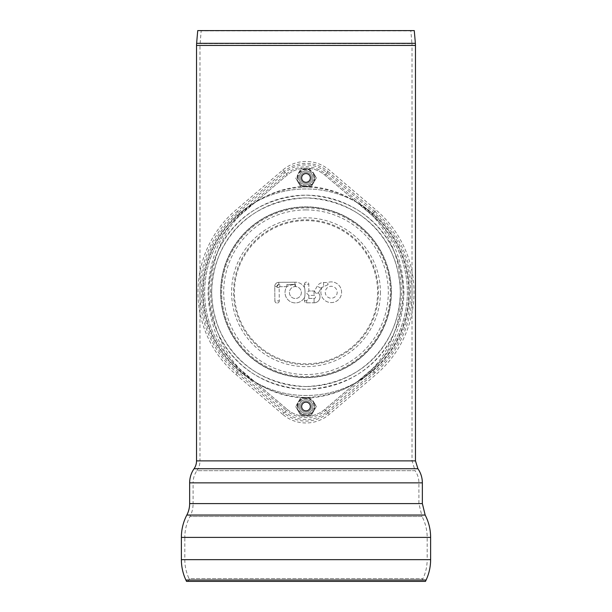 <?xml version="1.0" encoding="UTF-8"?>
<svg xmlns="http://www.w3.org/2000/svg" width="612" height="612" viewBox="0 0 612 612"><rect width="100%" height="100%" fill="white"/><g stroke="black" fill="none" stroke-linecap="round" stroke-linejoin="round"><path stroke-width="0.46" stroke-dasharray="3.06 2.29" d="M306 186.201C248.74 189.146 211.867 233.21 210.513 292.23C211.867 351.25 248.732 395.306 306 398.259C363.253 395.314 400.133 351.25 401.487 292.238C400.133 233.218 363.26 189.146 306 186.201M306 386.555C249.436 383.931 213.014 344.732 211.675 292.23C213.014 239.728 249.436 200.522 306 197.905C362.564 200.522 398.986 239.736 400.325 292.238C398.986 344.732 362.556 383.938 306 386.555A94.325 94.325 0 0 0 400.325 292.23A94.325 94.325 0 0 0 306 197.905A94.325 94.325 0 0 0 211.675 292.23A94.325 94.325 0 0 0 306 386.555M403.951 292.23C402.581 350.906 364.553 394.74 306 397.571C247.447 394.74 209.419 350.906 208.049 292.23C209.419 233.555 247.455 189.72 306 186.889C364.553 189.72 402.589 233.555 403.951 292.23L403.078 292.23C401.732 238.16 364.033 197.76 306 195.151C247.967 197.76 210.276 238.152 208.922 292.23C210.276 346.308 247.967 386.7 306 389.308C364.033 386.7 401.724 346.308 403.078 292.23M306 389.308A97.079 97.079 0 0 1 208.922 292.23A97.079 97.079 0 0 1 306 195.151A97.079 97.079 0 0 1 403.078 292.23A97.079 97.079 0 0 1 306 389.308M196.896 470.689A17.212 17.212 0 0 0 199.971 460.874L412.029 460.874L199.971 460.874L199.971 45.426L412.029 45.426A20.655 20.655 0 0 0 411.952 43.62L200.048 43.62L411.952 43.62L410.836 30.898L201.164 30.898L414.27 30.6L197.73 30.6L201.164 30.898L199.971 45.426L412.029 45.426L412.029 460.874L415.104 470.689L196.896 470.689A21.343 21.343 0 0 0 193.086 482.86L418.914 482.86L193.086 482.86L193.086 503.599L418.914 503.599L193.086 503.599A27.089 27.089 0 0 1 189.972 516.49A44.73 44.73 0 0 0 184.824 537.336L427.176 537.336L184.824 537.336L184.824 559.666A44.752 44.752 0 0 0 189.016 578.577L422.984 578.577L189.016 578.577L189.651 579.947L422.349 579.947L189.651 579.947L186.53 581.4L425.47 581.4L422.349 579.947L422.984 578.577C425.761 572.58 427.161 566.276 427.176 559.666L184.824 559.666L427.176 559.666L427.176 537.336C427.153 529.969 425.439 523.023 422.028 516.49L189.972 516.49L422.028 516.49L418.914 503.599L418.914 482.86C418.883 478.416 417.613 474.361 415.104 470.689L196.896 470.689M391.374 292.23A85.374 85.374 0 0 1 263.313 366.167A85.374 85.374 0 0 1 263.313 218.293A85.374 85.374 0 0 1 391.374 292.23A85.374 85.374 0 0 1 263.313 366.167A85.374 85.374 0 0 1 263.313 218.293A85.374 85.374 0 0 1 391.374 292.23M202.725 292.23A103.275 103.275 0 0 0 357.637 381.666A103.275 103.275 0 0 0 357.637 202.794A103.275 103.275 0 0 0 202.725 292.23A103.275 103.275 0 0 0 357.637 381.666A103.275 103.275 0 0 0 357.637 202.794A103.275 103.275 0 0 0 202.725 292.23M298.013 406.521A7.987 7.987 0 0 1 309.993 399.605A7.987 7.987 0 0 1 309.993 413.437A7.987 7.987 0 0 1 298.013 406.521M306 401.013A5.508 5.508 0 0 1 310.774 409.275A5.508 5.508 0 0 1 301.226 409.275A5.508 5.508 0 0 1 306 401.013M306 411.096A4.575 4.575 0 0 1 301.425 406.521A4.575 4.575 0 0 1 306 401.946A4.575 4.575 0 0 1 310.575 406.521A4.575 4.575 0 0 1 306 411.096A4.575 4.575 0 0 1 301.425 406.521A4.575 4.575 0 0 1 306 401.946A4.575 4.575 0 0 1 310.575 406.521A4.575 4.575 0 0 1 306 411.096M300.836 415.472L311.164 415.472L316.335 406.521L313.749 402.046A8.95 8.95 0 0 1 306 415.472A8.95 8.95 0 0 1 298.251 402.046A8.95 8.95 0 0 1 313.749 402.046L316.335 406.521L311.164 415.472L300.836 415.472L295.665 406.521L300.836 415.472M297.394 406.521A8.606 8.606 0 0 1 310.307 399.07A8.606 8.606 0 0 1 310.307 413.972A8.606 8.606 0 0 1 297.394 406.521A8.606 8.606 0 0 1 310.307 399.07A8.606 8.606 0 0 1 310.307 413.972A8.606 8.606 0 0 1 297.394 406.521M298.251 402.046L300.836 397.571L311.164 397.571L300.836 397.571L295.665 406.521L298.251 402.046M298.013 177.939A7.987 7.987 0 0 1 309.993 171.023A7.987 7.987 0 0 1 309.993 184.855A7.987 7.987 0 0 1 298.013 177.939M306 172.431A5.508 5.508 0 0 1 310.774 180.693A5.508 5.508 0 0 1 301.226 180.693A5.508 5.508 0 0 1 306 172.431M306 182.514A4.575 4.575 0 0 1 301.425 177.939A4.575 4.575 0 0 1 306 173.364A4.575 4.575 0 0 1 310.575 177.939A4.575 4.575 0 0 1 306 182.514A4.575 4.575 0 0 1 301.425 177.939A4.575 4.575 0 0 1 306 173.364A4.575 4.575 0 0 1 310.575 177.939A4.575 4.575 0 0 1 306 182.514M300.836 186.889L311.164 186.889L316.335 177.939L313.749 173.464A8.95 8.95 0 0 1 306 186.889A8.95 8.95 0 0 1 298.251 173.464A8.95 8.95 0 0 1 313.749 173.464L316.335 177.939L311.164 186.889L300.836 186.889L295.665 177.939L300.836 186.889M297.394 177.939A8.606 8.606 0 0 1 310.307 170.488A8.606 8.606 0 0 1 310.307 185.39A8.606 8.606 0 0 1 297.394 177.939A8.606 8.606 0 0 1 310.307 170.488A8.606 8.606 0 0 1 310.307 185.39A8.606 8.606 0 0 1 297.394 177.939M298.251 173.464L300.836 168.989L311.164 168.989L300.836 168.989L298.251 173.464M311.508 406.521A5.508 5.508 0 0 0 303.246 401.747A5.508 5.508 0 0 0 303.246 411.295A5.508 5.508 0 0 0 311.508 406.521A5.508 5.508 0 0 0 303.246 401.747A5.508 5.508 0 0 0 303.246 411.295A5.508 5.508 0 0 0 311.508 406.521A5.508 5.508 0 0 0 303.246 401.747A5.508 5.508 0 0 0 303.246 411.295A5.508 5.508 0 0 0 311.508 406.521A5.508 5.508 0 0 0 303.246 401.747A5.508 5.508 0 0 0 303.246 411.295A5.508 5.508 0 0 0 311.508 406.521A5.508 5.508 0 0 0 303.246 401.747A5.508 5.508 0 0 0 303.246 411.295A5.508 5.508 0 0 0 311.508 406.521A5.508 5.508 0 0 0 303.246 401.747A5.508 5.508 0 0 0 303.246 411.295A5.508 5.508 0 0 0 311.508 406.521A5.508 5.508 0 0 0 303.246 401.747A5.508 5.508 0 0 0 303.246 411.295A5.508 5.508 0 0 0 311.508 406.521A5.508 5.508 0 0 0 303.246 401.747A5.508 5.508 0 0 0 303.246 411.295A5.508 5.508 0 0 0 311.508 406.521A5.508 5.508 0 0 0 303.246 401.747A5.508 5.508 0 0 0 303.246 411.295A5.508 5.508 0 0 0 311.508 406.521A5.508 5.508 0 0 0 303.246 401.747A5.508 5.508 0 0 0 303.246 411.295A5.508 5.508 0 0 0 311.508 406.521A5.508 5.508 0 0 0 303.246 401.747A5.508 5.508 0 0 0 303.246 411.295A5.508 5.508 0 0 0 311.508 406.521A5.508 5.508 0 0 0 303.246 401.747A5.508 5.508 0 0 0 303.246 411.295A5.508 5.508 0 0 0 311.508 406.521A5.508 5.508 0 0 0 303.246 401.747A5.508 5.508 0 0 0 303.246 411.295A5.508 5.508 0 0 0 311.508 406.521M310.131 406.521A4.131 4.131 0 0 0 303.935 402.941A4.131 4.131 0 0 0 303.935 410.101A4.131 4.131 0 0 0 310.131 406.521A4.131 4.131 0 0 0 303.935 402.941A4.131 4.131 0 0 0 303.935 410.101A4.131 4.131 0 0 0 310.131 406.521A4.131 4.131 0 0 0 303.935 402.941A4.131 4.131 0 0 0 303.935 410.101A4.131 4.131 0 0 0 310.131 406.521A4.131 4.131 0 0 0 303.935 402.941A4.131 4.131 0 0 0 303.935 410.101A4.131 4.131 0 0 0 310.131 406.521A4.131 4.131 0 0 0 303.935 402.941A4.131 4.131 0 0 0 303.935 410.101A4.131 4.131 0 0 0 310.131 406.521A4.131 4.131 0 0 0 303.935 402.941A4.131 4.131 0 0 0 303.935 410.101A4.131 4.131 0 0 0 310.131 406.521A4.131 4.131 0 0 0 303.935 402.941A4.131 4.131 0 0 0 303.935 410.101A4.131 4.131 0 0 0 310.131 406.521A4.131 4.131 0 0 0 303.935 402.941A4.131 4.131 0 0 0 303.935 410.101A4.131 4.131 0 0 0 310.131 406.521A4.131 4.131 0 0 0 303.935 402.941A4.131 4.131 0 0 0 303.935 410.101A4.131 4.131 0 0 0 310.131 406.521A4.131 4.131 0 0 0 303.935 402.941A4.131 4.131 0 0 0 303.935 410.101A4.131 4.131 0 0 0 310.131 406.521A4.131 4.131 0 0 0 303.935 402.941A4.131 4.131 0 0 0 303.935 410.101A4.131 4.131 0 0 0 310.131 406.521A4.131 4.131 0 0 0 303.935 402.941A4.131 4.131 0 0 0 303.935 410.101A4.131 4.131 0 0 0 310.131 406.521A4.131 4.131 0 0 0 303.935 402.941A4.131 4.131 0 0 0 303.935 410.101A4.131 4.131 0 0 0 310.131 406.521M311.508 177.939A5.508 5.508 0 0 0 303.246 173.165A5.508 5.508 0 0 0 303.246 182.713A5.508 5.508 0 0 0 311.508 177.939A5.508 5.508 0 0 0 303.246 173.165A5.508 5.508 0 0 0 303.246 182.713A5.508 5.508 0 0 0 311.508 177.939A5.508 5.508 0 0 0 303.246 173.165A5.508 5.508 0 0 0 303.246 182.713A5.508 5.508 0 0 0 311.508 177.939A5.508 5.508 0 0 0 303.246 173.165A5.508 5.508 0 0 0 303.246 182.713A5.508 5.508 0 0 0 311.508 177.939A5.508 5.508 0 0 0 303.246 173.165A5.508 5.508 0 0 0 303.246 182.713A5.508 5.508 0 0 0 311.508 177.939A5.508 5.508 0 0 0 303.246 173.165A5.508 5.508 0 0 0 303.246 182.713A5.508 5.508 0 0 0 311.508 177.939A5.508 5.508 0 0 0 303.246 173.165A5.508 5.508 0 0 0 303.246 182.713A5.508 5.508 0 0 0 311.508 177.939A5.508 5.508 0 0 0 303.246 173.165A5.508 5.508 0 0 0 303.246 182.713A5.508 5.508 0 0 0 311.508 177.939A5.508 5.508 0 0 0 303.246 173.165A5.508 5.508 0 0 0 303.246 182.713A5.508 5.508 0 0 0 311.508 177.939A5.508 5.508 0 0 0 303.246 173.165A5.508 5.508 0 0 0 303.246 182.713A5.508 5.508 0 0 0 311.508 177.939A5.508 5.508 0 0 0 303.246 173.165A5.508 5.508 0 0 0 303.246 182.713A5.508 5.508 0 0 0 311.508 177.939A5.508 5.508 0 0 0 303.246 173.165A5.508 5.508 0 0 0 303.246 182.713A5.508 5.508 0 0 0 311.508 177.939A5.508 5.508 0 0 0 303.246 173.165A5.508 5.508 0 0 0 303.246 182.713A5.508 5.508 0 0 0 311.508 177.939M310.131 177.939A4.131 4.131 0 0 0 303.935 174.359A4.131 4.131 0 0 0 303.935 181.519A4.131 4.131 0 0 0 310.131 177.939A4.131 4.131 0 0 0 303.935 174.359A4.131 4.131 0 0 0 303.935 181.519A4.131 4.131 0 0 0 310.131 177.939A4.131 4.131 0 0 0 303.935 174.359A4.131 4.131 0 0 0 303.935 181.519A4.131 4.131 0 0 0 310.131 177.939A4.131 4.131 0 0 0 303.935 174.359A4.131 4.131 0 0 0 303.935 181.519A4.131 4.131 0 0 0 310.131 177.939A4.131 4.131 0 0 0 303.935 174.359A4.131 4.131 0 0 0 303.935 181.519A4.131 4.131 0 0 0 310.131 177.939A4.131 4.131 0 0 0 303.935 174.359A4.131 4.131 0 0 0 303.935 181.519A4.131 4.131 0 0 0 310.131 177.939A4.131 4.131 0 0 0 303.935 174.359A4.131 4.131 0 0 0 303.935 181.519A4.131 4.131 0 0 0 310.131 177.939A4.131 4.131 0 0 0 303.935 174.359A4.131 4.131 0 0 0 303.935 181.519A4.131 4.131 0 0 0 310.131 177.939A4.131 4.131 0 0 0 303.935 174.359A4.131 4.131 0 0 0 303.935 181.519A4.131 4.131 0 0 0 310.131 177.939A4.131 4.131 0 0 0 303.935 174.359A4.131 4.131 0 0 0 303.935 181.519A4.131 4.131 0 0 0 310.131 177.939A4.131 4.131 0 0 0 303.935 174.359A4.131 4.131 0 0 0 303.935 181.519A4.131 4.131 0 0 0 310.131 177.939A4.131 4.131 0 0 0 303.935 174.359A4.131 4.131 0 0 0 303.935 181.519A4.131 4.131 0 0 0 310.131 177.939A4.131 4.131 0 0 0 303.935 174.359A4.131 4.131 0 0 0 303.935 181.519A4.131 4.131 0 0 0 310.131 177.939M279.279 300.859A2.196 2.196 0 0 1 276.555 303.009A2.196 2.196 0 0 1 274.88 300.897L274.757 286.439A4.054 4.054 0 0 1 278.781 282.346L294.915 282.201A10.358 10.358 0 0 1 304.432 287.51L304.432 284.297A2.196 2.196 0 0 1 306.635 282.101A2.196 2.196 0 0 1 308.83 284.297L308.83 290.983L314.071 290.983A5.913 5.913 0 0 1 314.469 290.998L317.261 286.156A7.29 7.29 0 0 1 323.58 282.507L327.703 282.507A10.358 10.358 0 0 1 341.312 289.866A10.358 10.358 0 0 1 332.431 302.535A10.358 10.358 0 0 1 322.142 287.288A2.899 2.899 0 0 0 321.07 288.351L318.439 292.911A5.913 5.913 0 0 1 314.071 302.818L306.635 302.818A2.196 2.196 0 0 1 304.432 300.614L304.432 297.593A10.358 10.358 0 0 1 289.92 301.349A10.358 10.358 0 0 1 286.86 286.668L279.852 286.73A0.696 0.696 0 0 0 279.164 287.433L279.279 300.859A2.196 2.196 0 0 1 276.555 303.009A2.196 2.196 0 0 1 274.88 300.897L279.279 300.859L279.164 287.433L276.961 287.449A2.892 2.892 0 0 1 279.829 284.534L278.797 284.542A1.859 1.859 0 0 0 276.953 286.416L276.961 287.449A2.892 2.892 0 0 1 279.829 284.534L278.797 284.542A1.859 1.859 0 0 0 276.953 286.416L276.961 287.449L279.164 287.433A0.696 0.696 0 0 1 279.852 286.73L279.829 284.534L279.852 286.73L286.86 286.668A10.358 10.358 0 0 0 289.92 301.349A10.358 10.358 0 0 0 304.432 297.593C305.212 296.965 305.166 288.061 304.432 287.51L304.432 284.297L308.83 284.297L308.83 290.983L306.635 293.179L308.83 295.382L308.83 298.419L314.071 298.419A1.522 1.522 0 0 0 315.585 296.897A1.522 1.522 0 0 0 314.071 295.382L308.83 295.382L308.83 298.419L306.635 300.614L306.635 302.818A2.196 2.196 0 0 1 304.432 300.614L306.635 300.614L306.635 302.818L314.071 302.818L314.071 298.419A1.522 1.522 0 0 0 315.585 296.897A1.522 1.522 0 0 0 314.071 295.382L308.83 295.382L306.635 293.179L308.83 290.983L314.071 290.983A5.913 5.913 0 0 1 314.469 290.998L315.983 293.37L318.439 292.911A5.913 5.913 0 0 1 314.071 302.818L314.071 298.419L308.83 298.419L306.635 300.614L304.432 300.614L304.432 297.593C305.212 296.965 305.166 288.061 304.432 287.51A10.358 10.358 0 0 0 294.915 282.201L294.976 284.404L295.389 284.396L295.435 286.592L295.038 286.6A5.959 5.959 0 0 0 290.34 295.718A5.959 5.959 0 0 0 300.591 295.458A5.959 5.959 0 0 0 295.435 286.592L295.038 286.6L294.969 284.404C290.356 285.1 287.663 285.85 286.906 286.653L286.906 286.653C287.663 285.85 290.356 285.1 294.969 284.404L295.389 284.396L295.435 286.6A5.959 5.959 0 0 1 300.591 295.458A5.959 5.959 0 0 1 290.34 295.718A5.959 5.959 0 0 1 295.038 286.6L294.969 284.404L295.389 284.396L295.435 286.592L295.389 284.396L286.883 284.473L295.389 284.396L286.883 284.473L286.906 286.653L286.883 284.473L294.969 284.404L294.915 282.201L278.781 282.346L278.797 284.542L278.781 282.346A4.054 4.054 0 0 0 274.757 286.439L276.953 286.416L274.757 286.439L274.88 300.897L279.279 300.859M325.27 292.245A5.959 5.959 0 0 0 334.213 297.409A5.959 5.959 0 0 0 334.213 287.082A5.959 5.959 0 0 0 325.27 292.245A5.959 5.959 0 0 0 334.213 297.409A5.959 5.959 0 0 0 334.213 287.082A5.959 5.959 0 0 0 325.27 292.245M327.986 284.037L327.986 284.733L322.142 287.288A2.899 2.899 0 0 0 321.07 288.351L318.439 292.911L315.983 293.37L314.469 290.998L317.261 286.156A7.29 7.29 0 0 1 323.58 282.507L327.703 282.507L327.986 284.733L327.703 282.507A10.358 10.358 0 0 1 341.312 289.866A10.358 10.358 0 0 1 332.431 302.535A10.358 10.358 0 0 1 322.142 287.288L327.986 284.733L327.986 284.037M304.432 284.297A2.196 2.196 0 0 1 306.635 282.101A2.196 2.196 0 0 1 308.83 284.297L304.432 284.297M282.813 414.431L235.903 374.422A108.026 108.026 0 0 1 235.903 210.038L282.813 170.029A35.733 35.733 0 0 1 329.187 170.029L376.097 210.038A108.026 108.026 0 0 1 376.097 374.422L329.187 414.431A35.733 35.733 0 0 1 282.813 414.431L285.024 411.838A32.321 32.321 0 0 0 326.976 411.838L373.886 371.828A104.614 104.614 0 0 0 373.886 212.632L326.976 172.622A32.321 32.321 0 0 0 285.024 172.622L238.114 212.632A104.614 104.614 0 0 0 238.114 371.828L285.024 411.838L286.255 410.392A30.432 30.432 0 0 0 325.745 410.392L372.654 370.39A102.724 102.724 0 0 0 372.654 214.07L325.745 174.068A30.432 30.432 0 0 0 286.255 174.068L239.346 214.07A102.724 102.724 0 0 0 239.346 370.39L286.255 410.392L287.143 409.359A29.062 29.062 0 0 0 324.857 409.359L371.775 369.35A101.355 101.355 0 0 0 371.775 215.11L324.857 175.101A29.062 29.062 0 0 0 287.143 175.101L240.225 215.11A101.355 101.355 0 0 0 240.225 369.35L287.143 409.359A29.062 29.062 0 0 0 324.857 409.359L371.775 369.35A101.355 101.355 0 0 0 371.775 215.11L324.857 175.101A29.062 29.062 0 0 0 287.143 175.101L240.225 215.11A101.355 101.355 0 0 0 240.225 369.35L287.143 409.359L284.045 412.985A33.836 33.836 0 0 0 327.955 412.985L324.857 409.359L329.187 414.431L327.955 412.985L374.865 372.983L371.775 369.35L374.865 372.983A106.128 106.128 0 0 0 374.865 211.477L371.775 215.11L376.097 210.038L374.865 211.477L327.955 171.475L324.857 175.101L327.955 171.475A33.836 33.836 0 0 0 284.045 171.475L287.143 175.101L282.813 170.029L284.045 171.475L237.135 211.477L240.225 215.11L237.135 211.477A106.128 106.128 0 0 0 237.135 372.983L240.225 369.35L235.903 374.422L237.135 372.983L284.045 412.985L282.813 414.431M306 413.406A6.885 6.885 0 0 1 300.041 403.078A6.885 6.885 0 0 1 311.959 403.078A6.885 6.885 0 0 1 306 413.406A6.885 6.885 0 0 0 311.959 403.078A6.885 6.885 0 0 0 300.041 403.078A6.885 6.885 0 0 0 306 413.406M306 171.054A6.885 6.885 0 0 1 311.959 181.381A6.885 6.885 0 0 1 300.041 181.381A6.885 6.885 0 0 1 306 171.054A6.885 6.885 0 0 0 300.041 181.381A6.885 6.885 0 0 0 311.959 181.381A6.885 6.885 0 0 0 306 171.054M210.513 292.23L211.675 292.23M415.472 460.874L196.528 460.874M196.528 45.426L415.472 45.426M426.105 580.038L185.895 580.038M430.618 559.666L181.381 559.666M430.618 537.405L181.381 537.405M425.164 515.052L186.836 515.052M422.357 503.599L189.644 503.599M422.357 482.86L189.644 482.86M417.927 468.731L194.073 468.731M196.62 43.322L415.38 43.322M377.604 292.23A71.604 71.604 0 0 1 270.198 354.241A71.604 71.604 0 0 1 270.198 230.219A71.604 71.604 0 0 1 377.604 292.23A71.604 71.604 0 0 1 270.198 354.241A71.604 71.604 0 0 1 270.198 230.219A71.604 71.604 0 0 1 377.604 292.23M321.07 288.351L317.261 286.156L321.07 288.351M323.58 282.507L323.58 286.263L323.58 282.507M314.071 290.983L314.071 295.382L314.071 290.983M380.412 292.23A74.412 74.412 0 0 1 306 366.642A74.412 74.412 0 0 1 231.588 292.23A74.412 74.412 0 0 1 306 217.818A74.412 74.412 0 0 1 380.412 292.23M306 209.908A82.322 82.322 0 0 1 388.322 292.23A82.322 82.322 0 0 1 306 374.552A82.322 82.322 0 0 1 223.678 292.23A82.322 82.322 0 0 1 306 209.908M306 219.823A72.407 72.407 0 0 1 378.407 292.23A72.407 72.407 0 0 1 306 364.637A72.407 72.407 0 0 1 233.593 292.23A72.407 72.407 0 0 1 306 219.823M391.129 292.23A85.129 85.129 0 0 0 263.435 218.507A85.129 85.129 0 0 0 263.435 365.953A85.129 85.129 0 0 0 391.129 292.23A85.129 85.129 0 0 1 263.435 365.953A85.129 85.129 0 0 1 263.435 218.507A85.129 85.129 0 0 1 391.129 292.23M306 207.904A84.326 84.326 0 0 1 390.326 292.23A84.326 84.326 0 0 1 306 376.556A84.326 84.326 0 0 1 221.674 292.23A84.326 84.326 0 0 1 306 207.904"/><path stroke-width="0.92" d="M185.895 580.038L186.53 581.4L425.47 581.4L426.105 580.038L185.895 580.038A48.195 48.195 0 0 1 181.381 559.666L430.618 559.666C430.603 566.788 429.096 573.574 426.105 580.038M186.836 515.052L425.164 515.052L422.357 503.599L189.644 503.599A24.786 24.786 0 0 1 186.836 515.052A48.195 48.195 0 0 0 181.381 537.405L430.618 537.405L430.618 559.666M415.38 43.322L196.62 43.322L197.73 30.6L414.27 30.6L415.38 43.322A24.098 24.098 0 0 1 415.472 45.426L196.528 45.426L196.528 460.874A13.77 13.77 0 0 1 194.073 468.731A24.786 24.786 0 0 0 189.644 482.86L422.357 482.86L422.357 503.599M196.528 460.874L415.472 460.874L417.927 468.731C420.842 472.992 422.318 477.704 422.357 482.86M194.073 468.731L417.927 468.731M415.472 45.426L415.472 460.874M181.381 559.666L181.381 537.405M425.164 515.052C428.783 522.067 430.603 529.518 430.618 537.405M189.644 503.599L189.644 482.86M196.528 45.426L196.62 43.322"/></g></svg>
